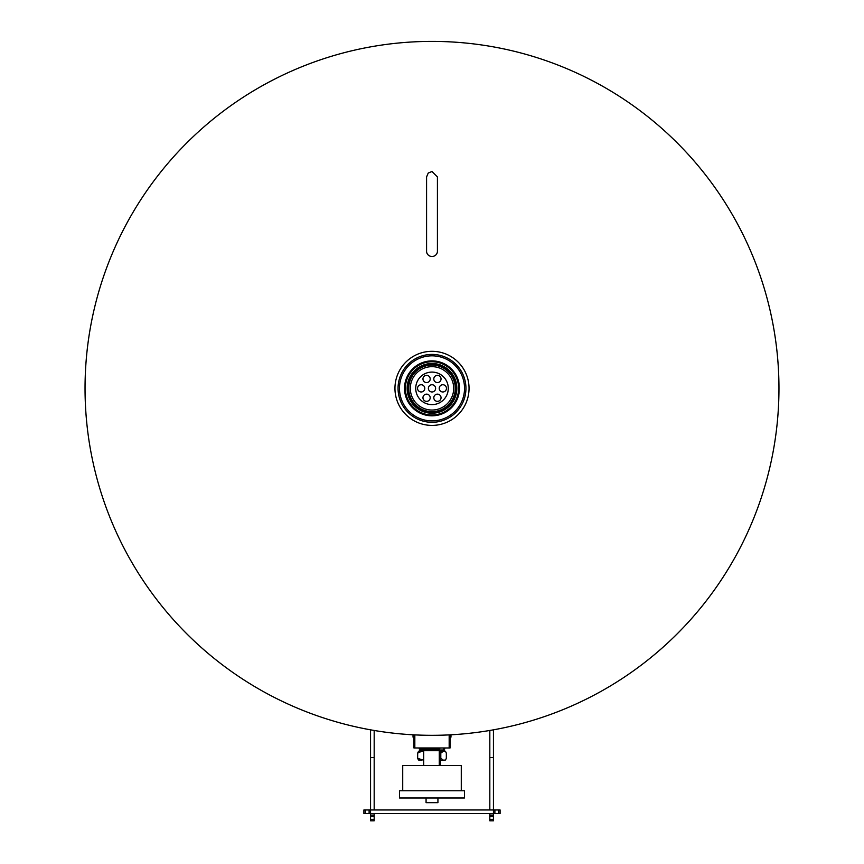 <?xml version="1.0" encoding="UTF-8"?>
<svg xmlns="http://www.w3.org/2000/svg" width="864" height="864" viewBox="0 0 864 864"><rect width="100%" height="100%" fill="white"/><g stroke="black" fill="none" stroke-linecap="round" stroke-linejoin="round"><path stroke-width="1.3" d="M432 425.401A37.044 37.044 0 0 0 469.044 388.357A37.044 37.044 0 0 0 432 351.313A37.044 37.044 0 0 0 394.956 388.357A37.044 37.044 0 0 0 432 425.401M778.961 388.357A346.961 346.961 0 0 1 432 735.318A346.961 346.961 0 0 1 85.039 388.357A346.961 346.961 0 0 1 432 41.396A346.961 346.961 0 0 1 778.961 388.357M413.932 737.132L413.024 737.132L413.932 737.813M450.976 734.8L450.976 737.132L450.068 737.132M450.068 734.854L450.068 747.976L413.932 747.976L413.932 734.854M432 360.893A27.464 27.464 0 0 0 404.536 388.357A27.464 27.464 0 0 0 432 415.822A27.464 27.464 0 0 0 459.464 388.357A27.464 27.464 0 0 0 432 360.893M432 361.746A26.611 26.611 0 0 0 405.389 388.357A26.611 26.611 0 0 0 432 414.968A26.611 26.611 0 0 0 458.611 388.357A26.611 26.611 0 0 0 432 361.746M432 363.506A24.851 24.851 0 0 0 407.149 388.357A24.851 24.851 0 0 0 432 413.208A24.851 24.851 0 0 0 456.851 388.357A24.851 24.851 0 0 0 432 363.506M432 420.887A32.53 32.53 0 0 0 464.53 388.357A32.53 32.53 0 0 0 432 355.828A32.53 32.53 0 0 0 399.47 388.357A32.53 32.53 0 0 0 432 420.887M437.929 797.98L437.929 802.667L426.071 802.667L426.071 797.98M464.454 797.98L399.47 797.98L399.47 790.754L464.53 790.754L464.454 797.98M461.214 765.45L402.721 765.45L402.721 790.754M439.679 750.092L439.463 749.099L424.537 749.099L424.321 750.092L439.679 750.092L431.492 750.524L439.808 750.708L424.224 750.546M424.775 747.976L439.808 748.58L424.192 748.883L439.7 748.948M439.808 750.168L424.192 750.524M440.305 765.45L440.305 750.719L423.695 750.719L423.695 765.45M439.279 765.45L439.279 750.719M423.695 751.01L419.116 751.01L423.695 751.162M440.305 751.162L444.884 751.01L440.305 751.01M439.657 750.006L443.167 750.006L444.874 750.935L440.305 750.935M423.695 750.935L419.116 751.01M443.167 750.082L439.679 750.082M424.321 750.082L420.833 750.082L419.126 750.935M424.343 750.006L420.833 750.082M424.3 748.948L419.245 748.948L420.833 750.006M424.537 749.099L419.245 748.948M443.038 747.976L439.236 748.019M424.764 748.019L420.962 748.019L419.256 748.872M443.945 751.162L445.554 751.464L446.332 753.095L446.332 758.333L445.554 759.964L443.567 760.266L440.802 758.333L440.802 753.095L443.567 751.162M440.305 752.155L440.802 753.095M419.483 751.162L418.446 751.464L417.668 753.095L422.064 751.162M422.669 751.162L423.695 751.183M441.331 760.266L442.541 760.266M421.459 760.266L420.811 760.266M423.695 760.266L417.668 758.333L418.446 759.964L419.483 760.266M417.668 758.333L417.668 753.095M440.802 758.333L440.305 759.272M441.936 760.266L443.567 760.266M443.189 760.266L440.305 760.266M426.578 382.579A3.618 3.618 0 0 0 430.196 378.972A3.618 3.618 0 0 0 426.578 375.354A3.618 3.618 0 0 0 422.96 378.972A3.618 3.618 0 0 0 426.578 382.579M437.422 382.579A3.618 3.618 0 0 0 441.04 378.972A3.618 3.618 0 0 0 437.422 375.354A3.618 3.618 0 0 0 433.804 378.972A3.618 3.618 0 0 0 437.422 382.579M442.843 391.975A3.618 3.618 0 0 0 446.461 388.357A3.618 3.618 0 0 0 442.843 384.739A3.618 3.618 0 0 0 439.225 388.357A3.618 3.618 0 0 0 442.843 391.975M437.422 401.36A3.618 3.618 0 0 0 441.04 397.753A3.618 3.618 0 0 0 437.422 394.135A3.618 3.618 0 0 0 433.804 397.753A3.618 3.618 0 0 0 437.422 401.36M426.578 401.36A3.618 3.618 0 0 0 430.196 397.753A3.618 3.618 0 0 0 426.578 394.135A3.618 3.618 0 0 0 422.96 397.753A3.618 3.618 0 0 0 426.578 401.36M421.157 391.975A3.618 3.618 0 0 0 424.775 388.357A3.618 3.618 0 0 0 421.157 384.739A3.618 3.618 0 0 0 417.539 388.357A3.618 3.618 0 0 0 421.157 391.975M432 391.975A3.618 3.618 0 0 0 435.618 388.357A3.618 3.618 0 0 0 432 384.739A3.618 3.618 0 0 0 428.382 388.357A3.618 3.618 0 0 0 432 391.975M432 366.671A21.686 21.686 0 0 1 453.686 388.357A21.686 21.686 0 0 1 432 410.044A21.686 21.686 0 0 1 410.314 388.357A21.686 21.686 0 0 1 432 366.671M432 365.083A23.274 23.274 0 0 0 408.726 388.357A23.274 23.274 0 0 0 432 411.631A23.274 23.274 0 0 0 455.274 388.357A23.274 23.274 0 0 0 432 365.083M432 412.754A24.386 24.386 0 0 0 456.386 388.357A24.386 24.386 0 0 0 432 363.971A24.386 24.386 0 0 0 407.614 388.357A24.386 24.386 0 0 0 432 412.754M432 256.489A5.422 5.206 180 0 1 426.578 251.284L426.578 176.926L428.231 173.038L432 171.504L437.422 176.926L437.422 251.284A5.422 5.206 180 0 1 432 256.489M370.559 729.842L370.559 815.087L374.177 815.087L374.177 820.8L370.559 820.8L370.559 815.087L374.177 815.238L374.177 813.575M370.559 757.555L374.177 757.555L374.177 809.957L370.559 809.957L493.441 809.957L493.441 813.575L363.906 813.575L363.906 809.957L365.353 809.957L365.353 813.575M374.177 757.555L374.177 730.469M498.647 813.575L500.094 813.575L500.094 809.957L498.647 809.957L498.647 813.575L493.441 813.575L493.441 815.238L489.823 815.238L489.823 813.575M369.112 813.575L369.112 809.957L365.353 809.957M369.112 809.957L370.559 809.957M493.441 809.957L489.823 809.957L489.823 757.555L493.441 757.555L493.441 809.957L498.647 809.957M493.441 816.534L493.441 820.8L489.823 820.8L489.823 815.087L493.441 815.087L493.441 816.534L489.823 816.534M489.823 757.555L489.823 730.469M493.441 757.555L493.441 729.842M432 372.092A16.265 16.265 0 0 1 448.265 388.357A16.265 16.265 0 0 1 432 404.622A16.276 16.276 0 0 1 415.724 388.357A16.276 16.276 0 0 1 432 372.082A16.276 16.276 0 0 1 448.276 388.357A16.276 16.276 0 0 1 432 404.633A16.265 16.265 0 0 1 415.735 388.357A16.265 16.265 0 0 1 432 372.092M432 422.302A33.944 33.944 0 0 1 398.056 388.357A33.944 33.944 0 0 1 432 354.413A33.944 33.944 0 0 1 465.944 388.357A33.944 33.944 0 0 1 432 422.302M374.177 816.534L370.559 816.534M374.177 819.353L370.559 819.353M494.888 809.957L494.888 813.575M493.441 819.353L489.823 819.353M413.024 734.8L413.024 737.132M450.068 737.813L450.976 737.132M449.172 734.897L449.172 747.976M414.828 734.897L414.828 747.976M461.279 790.754L461.279 765.45M443.038 748.019L444.744 748.872M443.167 750.006L444.755 748.948M445.554 751.464L444.517 751.162M445.554 759.964L444.517 760.266M426.578 178.459L426.578 176.926M437.422 178.459L437.422 176.926"/></g></svg>
